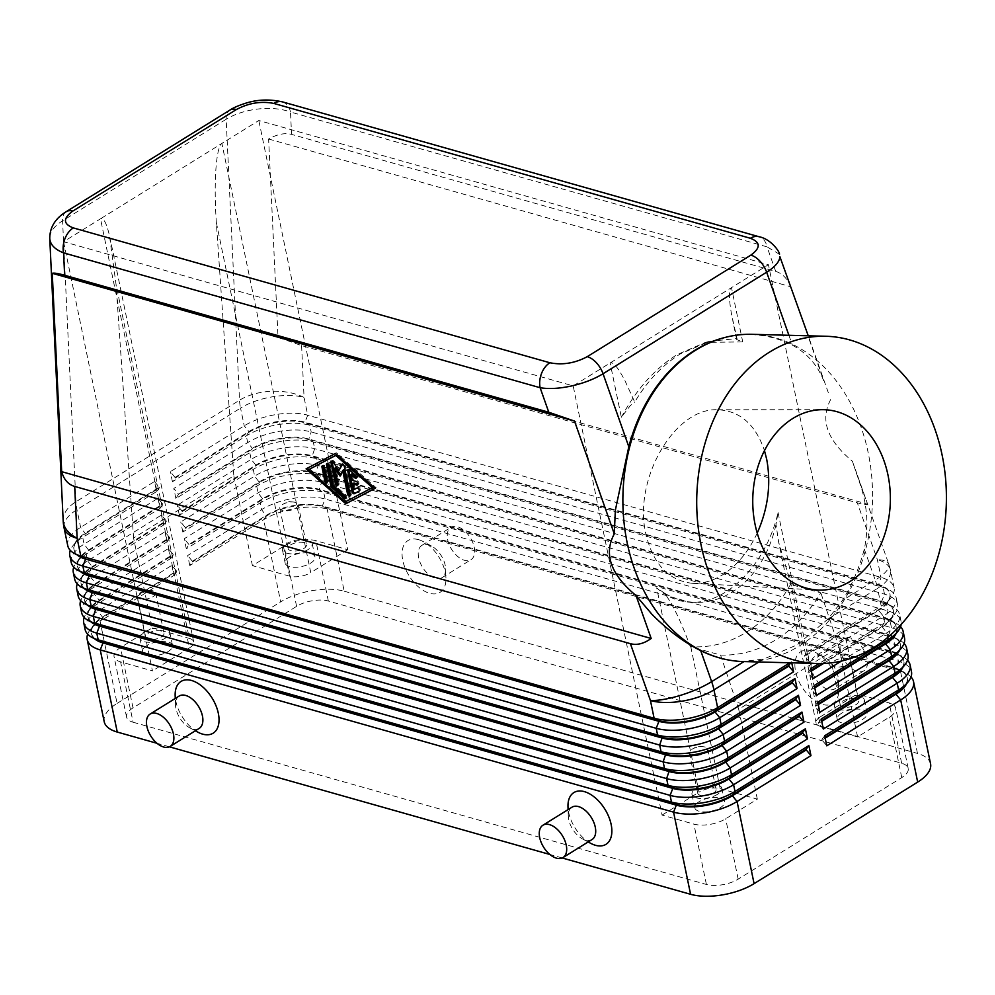<?xml version="1.0" encoding="UTF-8"?>
<svg xmlns="http://www.w3.org/2000/svg" width="995" height="995" viewBox="0 0 995 995"><rect width="100%" height="100%" fill="white"/><g stroke="black" fill="none" stroke-linecap="round" stroke-linejoin="round"><path stroke-width="0.75" stroke-dasharray="4.97 3.73" d="M779.495 254.285L767.045 246.859A19.029 13.109 105.8 0 0 760.727 237.407A19.154 13.209 105.8 0 0 759.173 236.785M282.356 101.863L282.53 101.913A19.154 13.209 -74.2 0 1 284.172 102.547A19.029 13.109 -74.2 0 1 290.49 112.012C281.411 108.691 270.615 107.684 258.128 109.002C245.653 110.507 234.994 113.927 226.163 119.263A19.129 11.057 58.2 0 1 228.788 110.93A19.129 11.057 58.2 0 1 229.808 110.146L229.882 110.097M724.87 337.492A163.354 124.574 -88.5 0 1 792.393 345.178C807.256 353.387 817.703 365.302 823.711 380.923L790.863 286.771C787.256 278.451 782.194 273.326 775.702 271.399L291.56 134.4C284.993 132.646 277.344 134.176 268.613 139.001L278.04 337.367L301.597 345.576L857.317 502.823C863.772 504.639 867.18 505.087 867.54 504.179L852.392 461.245L860.464 485.112C867.491 506.48 868.772 527.81 864.307 549.103A163.354 124.574 -88.5 0 1 842.367 600.507L827.902 619.164L796.97 644.959L763.613 659.076L744.521 661.252A163.354 124.574 -88.5 0 1 716.462 656.974M301.597 345.576L304.06 397.453A45.683 25.845 -2.7 0 0 239.521 400.226L226.163 119.263L62.573 220.803C54.028 226.251 49.75 232.096 49.75 238.34M85.11 629.462A45.683 19.95 168.3 0 1 97.983 611.191L171.861 565.334L176.55 571.08L102.672 616.937A40.347 17.624 -11.7 0 0 91.291 633.081A40.347 17.624 -11.7 0 0 98.007 640.432M171.861 565.334L173.951 575.396L100.072 621.253L117.074 703.403A45.683 19.95 -11.7 0 0 104.201 721.673M94.45 638.653A40.347 17.624 168.3 0 1 91.44 633.753A40.347 17.624 168.3 0 1 94.674 624.338A40.347 17.624 168.3 0 1 102.808 617.609L100.072 621.253A45.683 19.95 -11.7 0 0 90.856 628.877A45.683 19.95 -11.7 0 0 87.659 634.188M81.64 612.696A45.683 19.95 168.3 0 1 94.513 594.425L168.391 548.568L173.08 554.314L99.201 600.172A40.347 17.624 -11.7 0 0 87.821 616.315A40.347 17.624 -11.7 0 0 94.525 623.666M168.391 548.568L170.481 558.63L96.59 604.487A45.683 19.95 -11.7 0 0 87.386 612.112A45.683 19.95 -11.7 0 0 84.189 617.422M90.98 621.9A40.347 17.624 168.3 0 1 87.958 616.987A40.347 17.624 168.3 0 1 91.204 607.572A40.347 17.624 168.3 0 1 99.338 600.843L173.217 554.986L170.481 558.63M78.157 595.93A45.683 19.95 168.3 0 1 91.043 577.66L164.921 531.803L169.61 537.549L95.731 583.406A40.347 17.624 -11.7 0 0 84.351 599.55A40.347 17.624 -11.7 0 0 91.055 606.9M164.921 531.803L167.011 541.865L93.12 587.722A45.683 19.95 -11.7 0 0 83.903 595.346A45.683 19.95 -11.7 0 0 80.707 600.657M87.498 605.134A40.347 17.624 168.3 0 1 84.488 600.221A40.347 17.624 168.3 0 1 87.722 590.806A40.347 17.624 168.3 0 1 95.868 584.077L169.747 538.22L167.011 541.865M74.687 579.177A45.683 19.95 168.3 0 1 87.572 560.894L161.451 515.037L166.14 520.783L92.261 566.64A40.347 17.624 -11.7 0 0 80.881 582.784A40.347 17.624 -11.7 0 0 87.585 590.135M161.451 515.037L163.528 525.099L89.649 570.956A45.683 19.95 -11.7 0 0 80.433 578.58A45.683 19.95 -11.7 0 0 77.237 583.891M84.028 588.368A40.347 17.624 168.3 0 1 81.018 583.456A40.347 17.624 168.3 0 1 84.252 574.04A40.347 17.624 168.3 0 1 92.398 567.312L166.277 521.455L163.528 525.099M71.217 562.411A45.683 19.95 168.3 0 1 84.102 544.128L157.981 498.271L162.67 504.017L88.779 549.874A40.347 17.624 -11.7 0 0 77.411 566.018A40.347 17.624 -11.7 0 0 84.115 573.369M157.981 498.271L160.058 508.333L86.179 554.19A45.683 19.95 -11.7 0 0 76.963 561.814A45.683 19.95 -11.7 0 0 73.767 567.125M80.558 571.603A40.347 17.624 168.3 0 1 77.548 566.69A40.347 17.624 168.3 0 1 80.782 557.287A40.347 17.624 168.3 0 1 88.928 550.546L162.807 504.689L160.058 508.333M67.747 545.646A45.683 19.95 168.3 0 1 80.62 527.362L154.511 481.505L156.588 491.567L82.709 537.424A45.683 19.95 -11.7 0 0 73.493 545.049A45.683 19.95 -11.7 0 0 70.297 550.359M154.511 481.505L159.2 487.251L85.309 533.109A40.347 17.624 -11.7 0 0 73.941 549.252A40.347 17.624 -11.7 0 0 80.645 556.603M77.088 554.837A40.347 17.624 168.3 0 1 74.078 549.924A40.347 17.624 168.3 0 1 77.311 540.521A40.347 17.624 168.3 0 1 85.458 533.78L159.337 487.923L156.588 491.567M910.997 676.961A45.683 19.95 -11.7 0 0 905.96 673.354A45.683 19.95 -11.7 0 0 900.487 671.289L327.181 509.067A45.683 19.95 -11.7 0 0 263.663 519.701L189.784 565.558L192.383 561.255L266.262 515.385A40.347 17.624 168.3 0 1 322.368 505.995L895.674 668.217A40.347 17.624 168.3 0 1 907.216 677.396A40.347 17.624 168.3 0 1 903.982 686.799M189.784 565.558L187.694 555.508L261.573 509.639A45.683 19.95 168.3 0 1 325.091 499.005L898.398 661.227A45.683 19.95 168.3 0 1 911.47 671.625M930.561 763.824A45.683 19.95 -11.7 0 0 917.489 753.439L900.487 671.289L895.811 668.889L322.504 506.654A40.347 17.624 -11.7 0 0 266.411 516.057L192.52 561.926M907.527 660.195A45.683 19.95 -11.7 0 0 902.477 656.588A45.683 19.95 -11.7 0 0 897.005 654.523L323.698 492.301L325.091 499.005L322.368 505.995L327.181 509.067L344.183 591.204A45.683 19.95 -11.7 0 0 280.677 601.851L263.663 519.701L266.411 516.057L261.573 509.639L260.192 502.935L186.314 548.792L188.913 544.489L262.792 498.619A40.347 17.624 168.3 0 1 318.897 489.229L892.204 651.451A40.347 17.624 168.3 0 1 903.746 660.63A40.347 17.624 168.3 0 1 900.512 670.033M906.544 683.764A40.347 17.624 -11.7 0 0 907.353 678.068A40.347 17.624 -11.7 0 0 900.649 670.717A40.347 17.624 -11.7 0 0 895.811 668.889L898.398 661.227L897.005 654.523L892.341 652.123L319.034 489.901A40.347 17.624 -11.7 0 0 262.929 499.291L189.05 545.16M841.384 661.078L886.781 632.895A45.683 19.95 -11.7 0 0 899.654 614.624A45.683 19.95 -11.7 0 0 892.067 606.303A45.683 19.95 -11.7 0 0 886.595 604.226L313.288 442.004A45.683 19.95 -11.7 0 0 249.77 452.638L175.891 498.507L178.503 494.192L173.814 488.445L247.693 442.588A45.683 19.95 168.3 0 1 311.199 431.942L884.505 594.164A45.683 19.95 168.3 0 1 897.577 604.562A45.683 19.95 168.3 0 1 893.908 615.208A45.683 19.95 168.3 0 1 884.704 622.833L819.121 663.541M809.432 661.986L804.744 656.24L878.622 610.383L883.311 616.129A45.683 19.95 -11.7 0 0 896.184 597.858A45.683 19.95 -11.7 0 0 888.597 589.537A45.683 19.95 -11.7 0 0 883.125 587.46L309.818 425.238A45.683 19.95 -11.7 0 0 246.3 435.872L172.421 481.742L175.02 477.426L248.912 431.569A40.347 17.624 168.3 0 1 305.005 422.166L878.324 584.388A40.347 17.624 168.3 0 1 889.853 593.567A40.347 17.624 168.3 0 1 886.62 602.982A40.347 17.624 168.3 0 1 878.486 609.711L804.607 655.568L807.343 651.936L809.432 661.986L883.311 616.129L884.704 622.833L881.956 626.477L822.305 663.503M175.02 477.426L170.344 471.68L244.223 425.823A45.683 19.95 168.3 0 1 307.729 415.176L881.035 577.399A45.683 19.95 168.3 0 1 894.107 587.796A45.683 19.95 168.3 0 1 890.438 598.443A45.683 19.95 168.3 0 1 881.222 606.067L807.343 651.936M900.587 626.663A45.683 19.95 -11.7 0 0 895.537 623.057A45.683 19.95 -11.7 0 0 890.065 620.992L316.758 458.77A45.683 19.95 -11.7 0 0 253.24 469.404L179.361 515.273L181.973 510.957L177.284 505.211L251.163 459.354A45.683 19.95 168.3 0 1 314.681 448.708L887.988 610.93A45.683 19.95 168.3 0 1 901.047 621.328A45.683 19.95 168.3 0 1 901.134 624.487M904.057 643.429A45.683 19.95 -11.7 0 0 899.007 639.822A45.683 19.95 -11.7 0 0 893.535 637.758L320.228 475.535A45.683 19.95 -11.7 0 0 256.722 486.169L182.831 532.039L185.443 527.723L180.754 521.977L254.633 476.12A45.683 19.95 168.3 0 1 318.151 465.473L891.458 627.696A45.683 19.95 168.3 0 1 904.517 638.093M186.314 548.792L184.224 538.743L258.103 492.873A45.683 19.95 168.3 0 1 321.621 482.239L894.928 644.461A45.683 19.95 168.3 0 1 907.987 654.859M899.604 650.232A40.347 17.624 -11.7 0 0 900.413 644.536A40.347 17.624 -11.7 0 0 893.709 637.186A40.347 17.624 -11.7 0 0 888.871 635.357L315.564 473.135L320.228 475.535L321.621 482.239L319.034 489.901L323.698 492.301A45.683 19.95 -11.7 0 0 260.192 502.935L262.929 499.291L258.103 492.873L256.722 486.169L259.459 482.525L185.58 528.395M903.074 666.998A40.347 17.624 -11.7 0 0 903.883 661.302A40.347 17.624 -11.7 0 0 897.179 653.951A40.347 17.624 -11.7 0 0 892.341 652.123L894.928 644.461L893.535 637.758L888.734 634.686A40.347 17.624 168.3 0 1 900.276 643.864A40.347 17.624 168.3 0 1 897.042 653.28M185.443 527.723L259.322 481.854A40.347 17.624 168.3 0 1 315.427 472.463L888.734 634.686L891.458 627.696L890.065 620.992L885.401 618.591L312.094 456.369A40.347 17.624 -11.7 0 0 255.989 465.76L182.11 511.629M823.586 663.466L882.092 627.149A40.347 17.624 -11.7 0 0 893.473 611.005A40.347 17.624 -11.7 0 0 886.769 603.654A40.347 17.624 -11.7 0 0 881.931 601.826L308.624 439.603L313.288 442.004L314.681 448.708L312.094 456.369L316.758 458.77L318.151 465.473L315.564 473.135A40.347 17.624 -11.7 0 0 259.459 482.525L254.633 476.12L253.24 469.404L255.852 465.1A40.347 17.624 168.3 0 1 311.957 455.698L885.264 617.92A40.347 17.624 168.3 0 1 896.806 627.099A40.347 17.624 168.3 0 1 893.572 636.514M896.122 633.467A40.347 17.624 -11.7 0 0 896.943 627.77A40.347 17.624 -11.7 0 0 890.239 620.42A40.347 17.624 -11.7 0 0 885.401 618.591L887.988 610.93L886.595 604.226L881.794 601.154A40.347 17.624 168.3 0 1 893.336 610.333A40.347 17.624 168.3 0 1 890.09 619.748A40.347 17.624 168.3 0 1 881.956 626.477L886.781 632.895L887.714 637.409M178.503 494.192L252.382 448.335A40.347 17.624 168.3 0 1 308.487 438.932L881.794 601.154L884.505 594.164L883.125 587.46L878.461 585.06L305.154 422.838A40.347 17.624 -11.7 0 0 249.048 432.24L175.17 478.097M181.973 510.957L255.852 465.1L251.163 459.354L249.77 452.638L252.382 448.335L247.693 442.588L246.3 435.872L248.912 431.569L244.223 425.823L240.554 408.087A45.683 19.95 168.3 0 1 304.06 397.453L307.729 415.176L305.005 422.166L309.818 425.238L311.199 431.942L308.624 439.603A40.347 17.624 -11.7 0 0 252.519 449.006L178.64 494.863M864.307 549.103L875.239 580.11A45.683 13.246 -19.4 0 0 888.784 564.14A45.683 13.246 -19.4 0 0 877.366 559.675A45.683 19.95 168.3 0 1 890.438 570.073A45.683 19.95 168.3 0 1 877.553 588.343L881.222 606.067L878.622 610.383A40.347 17.624 -11.7 0 0 890.003 594.239A40.347 17.624 -11.7 0 0 883.286 586.888A40.347 17.624 -11.7 0 0 878.461 585.06L881.035 577.399L877.366 559.675L857.317 502.823M778.065 512.549L820.377 716.823A15.223 6.654 -11.7 0 0 816.074 722.917A15.223 6.654 -11.7 0 0 820.44 726.387L791.062 584.55L778.637 542.101L776 524.452L778.053 512.549C766.523 563.468 727.158 604.04 691.065 602.236C678.18 601.801 666.725 597.012 656.712 587.871L664.909 593.406L671.252 603.368C677.57 614.786 683.913 629.213 690.256 646.638L720.579 655.058C739.82 655.705 758.289 650.581 775.988 639.698C793.624 628.641 808.574 613.019 820.85 592.821L791.062 584.55M63.568 241.71L152.446 670.891L120.594 661.886A22.835 9.975 168.3 0 1 114.064 656.688A22.835 9.975 168.3 0 1 120.507 647.546L152.173 627.895L133.566 538.034L233.825 475.797L216.325 222.395C215.007 202.507 214.858 184.796 215.89 169.287C217.009 154.175 219.012 145.556 221.885 143.442L100.507 218.788L189.386 647.969A15.223 6.654 -11.7 0 0 193.689 641.875A15.223 6.654 -11.7 0 0 189.324 638.417L116.067 284.632L109.438 235.355C106.403 222.83 103.43 217.308 100.507 218.788L63.568 241.71L573.182 385.911L731.499 287.642C728.713 289.781 728.788 298.985 731.711 315.241L737.009 338.586L709.808 341.273L680.369 353.897C662.322 365.202 647.111 381.259 634.723 402.079L625.258 381.321C618.181 367.64 613.131 361.533 610.122 362.988L621.353 417.266L630.295 405.637L634.723 402.079M216.325 222.395L289.595 576.167A15.223 6.654 -11.7 0 0 310.763 572.622L221.885 143.442L258.824 120.507L768.438 264.707L857.317 693.901L889.169 702.905A22.835 9.975 168.3 0 1 895.699 708.104A22.835 9.975 168.3 0 1 889.256 717.246L857.59 736.897L820.44 726.387M282.456 504.577A9.365 4.092 168.3 0 1 282.903 504.303A9.365 4.092 168.3 0 1 293.712 502.065A9.365 4.092 168.3 0 1 298.139 504.515A9.365 4.092 168.3 0 1 295.503 508.258A9.365 4.092 168.3 0 1 285.851 510.845A9.365 4.092 168.3 0 1 279.806 508.321A9.365 4.092 168.3 0 1 282.456 504.577M690.791 646.787L720.169 788.625A15.223 6.654 -11.7 0 0 699 792.169L656.688 587.883M736.748 339.569L737.009 338.586L736.748 339.569L742.73 341.919L705.554 342.342L676.899 354.73C654.747 368.722 636.24 389.567 621.353 417.266M664.909 593.406A105.744 80.645 91.5 0 0 695.704 602.361A105.744 80.645 91.5 0 0 776 524.452M345.402 501.828L373.498 486.978M790.552 584.376A150.257 114.587 -88.5 0 1 690.256 646.638M752.021 334.32A163.677 124.823 -88.5 0 1 870.127 463.446A163.677 124.823 -88.5 0 1 799.818 645.668A163.677 124.823 -88.5 0 1 743.414 661.563M830.651 399.592C825.265 409.803 824.382 419.965 827.977 430.064C831.497 440.151 839.643 450.548 852.392 461.245M742.73 341.919L731.499 287.642L768.438 264.707M133.094 722.233L706.4 884.468A22.835 9.975 -11.7 0 0 738.166 879.145L901.756 777.592A22.835 9.975 -11.7 0 0 908.199 768.463A22.835 9.975 -11.7 0 0 901.657 763.264L328.35 601.042A22.835 9.975 -11.7 0 0 296.597 606.353L133.007 707.905A22.835 9.975 -11.7 0 0 126.564 717.047A22.835 9.975 -11.7 0 0 133.094 722.233L120.594 661.886M720.169 788.625L757.332 799.134L725.666 818.785A22.835 9.975 168.3 0 1 693.901 824.109L662.061 815.092L573.182 385.911M356.508 477.575A1.903 1.095 -121.8 0 0 357.217 477.525A1.903 1.095 -121.8 0 0 356.571 474.64L350.464 469.279A1.903 1.095 -121.8 0 0 349.096 468.919A1.903 1.095 -121.8 0 0 348.747 469.528M289.595 576.167L252.431 565.658L284.097 546.006A22.835 9.975 168.3 0 1 315.863 540.683L347.703 549.7L258.824 120.507M333.263 485.46L334.32 484.814L330.203 464.901A1.903 1.095 -121.8 0 0 329.208 463.247A1.903 1.095 -121.8 0 0 327.865 462.911A1.903 1.095 -121.8 0 0 327.517 463.521M345.713 497.811A1.903 1.095 -121.8 0 0 346.422 497.761A1.903 1.095 -121.8 0 0 345.775 494.876L334.32 484.814M306.087 468.856L307.219 468.272M757.22 533.096C748.439 551.802 736.86 565.732 722.494 574.886C712.557 580.993 702.569 583.804 692.545 583.331C668.827 580.757 653.292 564.426 645.954 534.34C632.745 479.938 674.423 407.54 717.681 409.766C739.894 410.748 755.491 424.367 764.471 450.611M662.061 815.092L699 792.169M820.377 716.823L857.317 693.901M720.579 655.058L738.713 709.273L838.984 647.036L820.85 592.821M867.043 658.429A19.029 11.007 -121.8 0 0 850.302 637.907A19.029 11.007 -121.8 0 0 843.735 638.504A19.029 11.007 -121.8 0 0 840.501 650.917A19.029 11.007 -121.8 0 0 850.426 667.558A19.029 11.007 -121.8 0 0 863.809 670.841A19.029 11.007 -121.8 0 0 867.043 658.429M838.026 676.451A19.029 11.007 -121.8 0 0 824.295 657.173A19.029 11.007 -121.8 0 0 821.285 655.929A19.029 11.007 -121.8 0 0 814.718 656.526A19.029 11.007 -121.8 0 0 811.485 668.938A19.029 11.007 -121.8 0 0 821.397 685.567A19.029 11.007 -121.8 0 0 834.793 688.863A19.029 11.007 -121.8 0 0 838.462 679.983A19.029 11.007 -121.8 0 0 838.026 676.451M838.064 683.615A30.447 17.611 -121.8 0 0 816.111 652.77A30.447 17.611 -121.8 0 0 795.602 671.6A30.447 17.611 -121.8 0 0 820.042 703.614A30.447 17.611 -121.8 0 0 838.773 689.274A30.447 17.611 -121.8 0 0 838.064 683.615M474.229 547.275A19.029 11.007 58.2 0 1 470.996 559.688A19.029 11.007 58.2 0 1 457.638 556.429A19.029 11.007 58.2 0 1 447.7 539.85A19.029 11.007 58.2 0 1 447.688 539.763A19.029 11.007 58.2 0 1 450.922 527.35A19.029 11.007 58.2 0 1 464.304 530.646A19.029 11.007 58.2 0 1 474.229 547.275M418.659 557.785A19.029 11.007 58.2 0 1 421.892 545.372A19.029 11.007 58.2 0 1 428.459 544.775A19.029 11.007 58.2 0 1 431.469 546.019A19.029 11.007 58.2 0 1 445.2 565.297A19.029 11.007 58.2 0 1 445.636 568.829A19.029 11.007 58.2 0 1 441.967 577.709A19.029 11.007 58.2 0 1 428.571 574.413A19.029 11.007 58.2 0 1 418.659 557.785M418.46 539.626A30.447 17.611 -121.8 0 0 402.776 560.446A30.447 17.611 -121.8 0 0 427.228 592.46A30.447 17.611 -121.8 0 0 445.947 578.12A30.447 17.611 -121.8 0 0 445.25 572.461A30.447 17.611 -121.8 0 0 423.285 541.616A30.447 17.611 -121.8 0 0 418.46 539.626M571.963 807.206A19.029 11.007 -121.8 0 0 568.294 816.074A19.029 11.007 -121.8 0 0 568.73 819.619A19.029 11.007 -121.8 0 0 582.448 838.897A19.029 11.007 -121.8 0 0 585.47 840.141A19.029 11.007 -121.8 0 0 592.037 839.544M590.644 843.3A30.447 17.611 58.2 0 1 568.68 812.455A30.447 17.611 58.2 0 1 567.983 806.783M199.211 728.39A19.029 11.007 58.2 0 1 189.635 727.743A19.029 11.007 58.2 0 1 175.904 708.465A19.029 11.007 58.2 0 1 175.468 704.92A19.029 11.007 58.2 0 1 179.137 696.052M197.818 732.146A30.447 17.611 58.2 0 1 175.866 701.301A30.447 17.611 58.2 0 1 175.157 695.629M144.213 632.099A15.223 6.654 168.3 0 1 165.456 628.566A15.223 6.654 168.3 0 1 169.735 632.012A15.223 6.654 168.3 0 1 165.444 638.106A15.223 6.654 168.3 0 1 149.748 642.31A15.223 6.654 168.3 0 1 139.909 638.181A15.223 6.654 168.3 0 1 144.213 632.099M148.292 633.255A9.365 4.092 168.3 0 1 157.944 630.668A9.365 4.092 168.3 0 1 163.988 633.206A9.365 4.092 168.3 0 1 161.352 636.949A9.365 4.092 168.3 0 1 151.7 639.524A9.365 4.092 168.3 0 1 145.656 636.999A9.365 4.092 168.3 0 1 148.292 633.255M139.972 593.02A9.365 4.092 168.3 0 1 140.419 592.746A9.365 4.092 168.3 0 1 151.215 590.508A9.365 4.092 168.3 0 1 152.981 590.831A9.365 4.092 168.3 0 1 155.655 592.958A9.365 4.092 168.3 0 1 153.019 596.714A9.365 4.092 168.3 0 1 140.009 598.89A9.365 4.092 168.3 0 1 137.322 596.764A9.365 4.092 168.3 0 1 139.972 593.02M860.003 705.878A15.223 6.654 168.3 0 1 838.773 709.41A15.223 6.654 168.3 0 1 834.469 705.965A15.223 6.654 168.3 0 1 838.773 699.871A15.223 6.654 168.3 0 1 854.456 695.667A15.223 6.654 168.3 0 1 864.294 699.783A15.223 6.654 168.3 0 1 860.003 705.878M842.852 701.027A9.365 4.092 168.3 0 1 852.504 698.44A9.365 4.092 168.3 0 1 858.548 700.977A9.365 4.092 168.3 0 1 855.911 704.721A9.365 4.092 168.3 0 1 846.26 707.308A9.365 4.092 168.3 0 1 840.215 704.771A9.365 4.092 168.3 0 1 842.852 701.027M834.519 660.792A9.365 4.092 168.3 0 1 834.979 660.518A9.365 4.092 168.3 0 1 845.775 658.28A9.365 4.092 168.3 0 1 850.215 660.742A9.365 4.092 168.3 0 1 847.578 664.486A9.365 4.092 168.3 0 1 834.569 666.662A9.365 4.092 168.3 0 1 831.882 664.536A9.365 4.092 168.3 0 1 834.519 660.792M307.928 549.663A15.223 6.654 168.3 0 1 286.697 553.195A15.223 6.654 168.3 0 1 282.406 549.737A15.223 6.654 168.3 0 1 286.697 543.656A15.223 6.654 168.3 0 1 302.393 539.452A15.223 6.654 168.3 0 1 312.219 543.568A15.223 6.654 168.3 0 1 307.928 549.663M290.789 544.812A9.365 4.092 168.3 0 1 300.428 542.225A9.365 4.092 168.3 0 1 306.472 544.75A9.365 4.092 168.3 0 1 303.836 548.506A9.365 4.092 168.3 0 1 294.184 551.081A9.365 4.092 168.3 0 1 288.14 548.556A9.365 4.092 168.3 0 1 290.789 544.812M717.519 794.321A15.223 6.654 168.3 0 1 696.289 797.853A15.223 6.654 168.3 0 1 691.985 794.408A15.223 6.654 168.3 0 1 696.276 788.314A15.223 6.654 168.3 0 1 711.972 784.11A15.223 6.654 168.3 0 1 721.81 788.227A15.223 6.654 168.3 0 1 717.519 794.321M700.368 789.47A9.365 4.092 168.3 0 1 710.02 786.883A9.365 4.092 168.3 0 1 716.064 789.421A9.365 4.092 168.3 0 1 713.427 793.164A9.365 4.092 168.3 0 1 703.776 795.751A9.365 4.092 168.3 0 1 697.731 793.214A9.365 4.092 168.3 0 1 700.368 789.47M692.035 749.235A9.365 4.092 168.3 0 1 692.495 748.961A9.365 4.092 168.3 0 1 703.291 746.723A9.365 4.092 168.3 0 1 705.057 747.046A9.365 4.092 168.3 0 1 707.731 749.185A9.365 4.092 168.3 0 1 705.094 752.929A9.365 4.092 168.3 0 1 692.072 755.106A9.365 4.092 168.3 0 1 689.398 752.979A9.365 4.092 168.3 0 1 692.035 749.235M359.096 491.107L359.904 490.684A1.903 1.095 -121.8 0 0 359.941 490.659A1.903 1.095 -121.8 0 0 359.892 488.495A1.903 1.095 -121.8 0 0 357.976 487.413L355.153 488.881L353.934 483.023M347.703 549.7L310.763 572.622M289.47 557.063A15.223 6.654 -11.7 0 0 285.179 563.158A15.223 6.654 -11.7 0 0 289.483 566.603A15.223 6.654 -11.7 0 0 310.701 563.071A15.223 6.654 -11.7 0 0 314.992 556.976A15.223 6.654 -11.7 0 0 305.166 552.859A15.223 6.654 -11.7 0 0 289.47 557.063M233.825 475.797L252.431 565.658M189.386 647.969L152.446 670.891M699.062 801.721A15.223 6.654 -11.7 0 0 694.771 807.816A15.223 6.654 -11.7 0 0 699.062 811.261A15.223 6.654 -11.7 0 0 720.293 807.729A15.223 6.654 -11.7 0 0 724.584 801.634A15.223 6.654 -11.7 0 0 714.758 797.517A15.223 6.654 -11.7 0 0 699.062 801.721M738.713 709.273L757.332 799.134M857.59 736.897L838.984 647.036M152.173 627.895L189.324 638.417M133.566 538.034L116.067 284.632M841.546 713.278A15.223 6.654 -11.7 0 0 837.255 719.373A15.223 6.654 -11.7 0 0 841.546 722.818A15.223 6.654 -11.7 0 0 862.777 719.285A15.223 6.654 -11.7 0 0 867.068 713.191A15.223 6.654 -11.7 0 0 857.242 709.074A15.223 6.654 -11.7 0 0 841.546 713.278M146.986 645.506A15.223 6.654 -11.7 0 0 142.695 651.601A15.223 6.654 -11.7 0 0 146.999 655.046A15.223 6.654 -11.7 0 0 168.217 651.514A15.223 6.654 -11.7 0 0 172.508 645.419A15.223 6.654 -11.7 0 0 162.683 641.302A15.223 6.654 -11.7 0 0 146.986 645.506M352.193 480.324L353.25 479.677L352.031 473.819M357.877 484.142L357.926 484.155A1.903 1.095 -121.8 0 0 358.573 484.092A1.903 1.095 -121.8 0 0 358.747 482.376A1.903 1.095 -121.8 0 0 357.23 480.796L353.25 479.677M327.405 481.767A1.903 1.095 -121.8 0 0 328.101 481.717A1.903 1.095 -121.8 0 0 328.425 480.485L325.676 467.202A1.903 1.095 -121.8 0 0 324.681 465.536A1.903 1.095 -121.8 0 0 323.35 465.212A1.903 1.095 -121.8 0 0 322.989 465.822M338.014 484.776A1.903 1.095 -121.8 0 0 338.723 484.727A1.903 1.095 -121.8 0 0 339.046 483.483L335.75 467.588M812.903 678.752L808.214 673.006L811.311 671.09M810.813 668.69L808.077 672.334L811.174 670.419M339.967 469.851L334.233 461.469A1.903 1.095 -121.8 0 0 332.38 460.548A1.903 1.095 -121.8 0 0 332.019 461.158M816.373 695.517L811.684 689.771L814.781 687.843M814.283 685.455L811.547 689.1L814.644 687.184M375.103 488.396L376.16 487.737L336.447 452.837L307.144 468.21M375.028 488.321L376.16 487.737M819.843 712.283L815.154 706.537L818.251 704.609M817.766 702.221L815.017 705.865L818.114 703.938M350.215 495.435A1.903 1.095 -121.8 0 0 350.924 495.398A1.903 1.095 -121.8 0 0 351.247 494.154L345.327 465.548A1.903 1.095 -121.8 0 0 344.332 463.881A1.903 1.095 -121.8 0 0 342.989 463.558A1.903 1.095 -121.8 0 0 342.728 463.869L342.591 464.143M823.313 729.049L818.624 723.303L821.733 721.375M175.891 498.507L173.814 488.445M179.361 515.273L177.284 505.211M182.831 532.039L180.754 521.977M117.074 703.403L280.677 601.851M172.421 481.742L170.344 471.68M821.236 718.987L818.487 722.631L821.584 720.703M188.913 544.489L184.224 538.743M804.744 656.24L804.607 655.568M808.214 673.006L808.077 672.334M811.684 689.771L811.547 689.1M815.154 706.537L815.017 705.865M818.624 723.303L818.487 722.631M309.793 468.956L346.459 501.169M354.096 489.54L355.153 488.881M791.734 662.832L791.51 661.762L789.856 662.782M826.783 745.815L822.094 740.069L825.203 738.141M268.613 139.001L790.863 286.771M344.183 591.204L917.489 753.439M66.155 211.724A19.129 11.057 -121.8 0 0 65.185 212.482A19.129 11.057 -121.8 0 0 62.573 220.803L75.931 501.766A45.683 26.417 -121.8 0 0 76.951 509.639L80.62 527.362L85.458 533.78L82.709 537.424L84.102 544.128L88.928 550.546L86.179 554.19L87.572 560.894L92.261 566.64L89.649 570.956L91.043 577.66L95.731 583.406L93.12 587.722L94.513 594.425L99.201 600.172L96.59 604.487L97.983 611.191L102.808 617.609L176.687 571.752L176.55 571.08M824.706 735.753L821.957 739.397L825.066 737.469M192.383 561.255L187.694 555.508M822.094 740.069L821.957 739.397M335.39 453.484L336.447 452.837M790.726 662.807L791.51 661.762M278.04 337.367L867.54 504.179M340.676 474.789L341.123 475.448L343.71 469.839M176.687 571.752L173.951 575.396M340.066 476.107L341.123 475.448M159.337 487.923L159.2 487.251M162.807 504.689L162.67 504.017M166.277 521.455L166.14 520.783M169.747 538.22L169.61 537.549M173.217 554.986L173.08 554.314M562.225 857.976L549.862 854.469M169.411 746.822L157.048 743.315M775.702 271.399L767.045 246.859L290.49 112.012L291.56 134.4M63.182 520.82A45.683 25.845 -2.7 0 1 75.931 501.766L239.521 400.226A45.683 26.417 58.2 0 0 240.554 408.087L76.951 509.639A45.683 19.95 168.3 0 0 64.078 527.91M758.936 661.973L763.613 659.076M788.898 335.29L792.393 345.178M827.902 619.164L877.553 588.343A45.683 26.417 58.2 0 0 875.239 580.11L842.367 600.507M706.4 884.468L693.901 824.109M349.407 469.926L350.464 469.279M328.35 601.042L315.863 540.683M901.657 763.264L889.169 702.905M344.718 495.535L345.775 494.876M358.921 491.294L359.904 490.684M356.919 488.06L357.976 487.413M901.756 777.592L889.256 717.246M738.166 879.145L725.666 818.785M296.597 606.353L284.097 546.006M133.007 707.905L120.507 647.546M356.173 481.456L357.23 480.796M324.619 467.861L325.676 467.202M337.989 484.142L339.046 483.483M333.176 462.115L334.233 461.469M344.27 466.195L345.327 465.548M355.526 475.299L356.571 474.64M350.19 494.813L351.247 494.154M329.146 465.56L330.203 464.901M327.367 481.132L328.425 480.485M894.107 587.796L890.438 570.073A45.683 45.683 0 0 0 888.784 564.14L855.451 469.64M94.674 624.338L90.856 628.877M91.204 607.572L87.386 612.112M87.722 590.806L83.903 595.346M84.252 574.04L80.433 578.58M80.782 557.287L76.963 561.814M77.311 540.521L73.493 545.049M900.649 670.717L905.96 673.354M897.577 604.562L896.184 597.858M901.047 621.328L899.654 614.624M897.179 653.951L902.477 656.588M893.709 637.186L899.007 639.822M890.239 620.42L895.537 623.057M890.09 619.748L893.908 615.208M886.769 603.654L892.067 606.303M886.62 602.982L890.438 598.443M883.286 586.888L888.597 589.537M816.074 722.917L778.637 542.101M193.689 641.875L110.383 239.633M293.712 502.065L287.953 501.468L282.903 504.303M736.636 339.32L732.78 320.676M828.325 392.702L808.251 335.8M691.065 602.236L695.704 602.361M705.554 342.342L709.808 341.273M348.051 469.578L349.096 468.919M843.735 638.504L814.718 656.526M824.295 657.173L816.111 652.77M431.469 546.019L423.285 541.616M582.448 838.897L588.157 841.957M175.468 704.92L175.257 698.465M155.655 592.958L163.988 633.206M850.215 660.742L858.548 700.977M298.139 504.515L306.472 544.75M707.731 749.185L716.064 789.421M358.884 491.319L359.941 490.659M908.199 768.463L895.699 708.104M126.564 717.047L114.064 656.688M691.985 794.408L694.771 807.816M322.293 465.859L323.35 465.212M331.323 461.207L332.38 460.548M91.291 633.081L91.44 633.753M834.469 705.965L837.255 719.373M341.932 464.205L342.989 463.558M169.735 632.012L172.508 645.419M890.003 594.239L889.853 593.567M893.473 611.005L893.336 610.333M896.943 627.77L896.806 627.099M900.413 644.536L900.276 643.864M903.883 661.302L903.746 660.63M337.666 485.386L338.723 484.727M421.892 545.372L450.922 527.35M349.867 496.045L350.924 495.398M356.16 478.185L357.217 477.525M326.808 463.57L327.865 462.911M907.353 678.068L907.216 677.396M282.406 549.737L285.179 563.158M345.364 498.42L346.422 497.761M327.044 482.376L328.101 481.717M357.528 484.752L358.573 484.092M73.941 549.252L74.078 549.924M77.411 566.018L77.548 566.69M80.881 582.784L81.018 583.456M84.351 599.55L84.488 600.221M87.821 616.315L87.958 616.987M692.545 583.331L817.778 590.01M279.806 508.321L288.14 548.556M864.294 699.783L867.068 713.191M189.635 727.743L195.331 730.803M568.294 816.074L568.083 809.619M151.215 590.508L145.469 589.911L140.419 592.746M831.882 664.536L840.215 704.771M703.291 746.723L697.545 746.126L692.495 748.961M445.636 568.829L445.947 578.12M863.809 670.841L834.793 688.863M717.681 409.766L822.517 409.691M139.909 638.181L142.695 651.601M689.398 752.979L697.731 793.214M845.775 658.28L840.029 657.683L834.979 660.518M441.967 577.709L470.996 559.688M137.322 596.764L145.656 636.999M312.219 543.568L314.992 556.976M838.462 679.983L838.773 689.274M721.81 788.227L724.584 801.634"/><path stroke-width="1.49" d="M372.441 487.637L335.788 455.424L336.845 454.765L308.748 469.615L345.402 501.828L372.441 487.637L373.498 486.978L336.845 454.765M789.856 662.782L717.631 707.619A45.683 19.95 168.3 0 1 654.113 718.253L80.806 556.031L77.137 538.307A45.683 25.845 -2.7 0 1 63.182 520.82L49.75 238.34C50.136 244.546 54.75 249.384 63.568 252.867A19.029 13.109 -74.2 0 1 64.974 238.613A19.154 13.209 -74.2 0 1 73.294 227.905C63.033 223.95 62.872 218.34 72.797 211.077A19.129 11.057 -121.8 0 0 66.23 211.674A19.129 11.057 -121.8 0 0 66.217 211.686A19.129 11.057 -121.8 0 0 66.155 211.724M541.529 373.461A19.029 13.109 105.8 0 0 540.123 387.714C548.83 389.194 559.289 388.61 571.516 385.973C583.717 383.187 594.239 379.12 603.057 373.747A19.129 11.057 -121.8 0 0 596.453 362.814A19.129 11.057 -121.8 0 0 587.274 356.658C574.936 363.237 562.461 365.264 549.849 362.752A19.154 13.209 105.8 0 0 541.529 373.461M273.824 103.43A19.154 13.209 -74.2 0 1 282.481 101.888A19.154 13.209 -74.2 0 1 282.53 101.9C269.856 99.065 257.68 99.463 246.014 103.107C238.539 105.495 233.128 107.846 229.808 110.146A19.129 11.057 58.2 0 1 229.833 110.134A19.129 11.057 58.2 0 1 236.387 109.537C248.738 102.958 261.212 100.93 273.824 103.43L750.379 238.278C760.64 242.245 760.802 247.854 750.877 255.118A19.129 11.057 58.2 0 1 760.043 261.262A19.129 11.057 58.2 0 1 766.647 272.195C775.204 266.784 779.607 261.598 779.881 256.635L808.251 335.8M759.173 236.785A19.154 13.209 105.8 0 0 759.073 236.748A19.154 13.209 105.8 0 0 759.036 236.735A19.154 13.209 105.8 0 0 750.379 238.278M817.268 663.503L743.414 661.563A163.677 124.823 -88.5 0 1 717.569 657.309L716.462 656.974A163.354 124.574 -88.5 0 1 700.716 650.643C684.174 642.397 667.956 630.332 652.086 614.45L636.029 595.545L651.178 638.479C643.864 643.703 636.937 645.444 630.395 643.678L74.675 486.431C68.195 484.503 63.867 479.59 61.678 471.667L52.25 273.302C54.028 272.792 58.158 273.438 64.638 275.267L548.78 412.253L574.501 421.084L614.288 533.892L615.345 510.261L628.803 446.73A163.354 124.574 -88.5 0 1 694.56 350.476A163.354 124.574 -88.5 0 1 724.87 337.492L725.989 337.218A163.677 124.823 -88.5 0 1 752.021 334.32L825.862 336.26A163.677 124.823 -88.5 0 1 943.969 465.386A163.677 124.823 -88.5 0 1 873.66 647.608A163.677 124.823 -88.5 0 1 817.268 663.503A163.677 124.823 -88.5 0 1 699.149 534.39A163.677 124.823 -88.5 0 1 769.458 352.155A163.677 124.823 -88.5 0 1 825.862 336.26M92.697 637.783L98.007 640.432A40.347 17.624 -11.7 0 0 102.833 642.26L676.14 804.482A40.347 17.624 -11.7 0 0 732.245 795.08L806.124 749.223L808.873 745.578L734.994 791.448A45.683 19.95 168.3 0 1 671.476 802.082L98.169 639.86A45.683 19.95 168.3 0 1 92.697 637.783A45.683 19.95 168.3 0 1 85.11 629.462L83.717 622.758A45.683 19.95 -11.7 0 0 96.789 633.156L670.095 795.378A45.683 19.95 -11.7 0 0 733.601 784.732L807.48 738.875L805.403 728.813L731.524 774.682A45.683 19.95 168.3 0 1 668.006 785.316L94.699 623.094A45.683 19.95 168.3 0 1 89.227 621.017A45.683 19.95 168.3 0 1 81.64 612.696L80.247 605.992A45.683 19.95 -11.7 0 0 93.306 616.39L666.613 778.612A45.683 19.95 -11.7 0 0 730.131 767.966L804.01 722.109L801.933 712.047L728.054 757.916A45.683 19.95 168.3 0 1 664.536 768.55L91.229 606.328A45.683 19.95 168.3 0 1 85.757 604.263A45.683 19.95 168.3 0 1 78.157 595.93L76.777 589.227A45.683 19.95 -11.7 0 0 89.836 599.624L663.143 761.847A45.683 19.95 -11.7 0 0 726.661 751.2L800.54 705.343L798.463 695.281L724.571 741.151A45.683 19.95 168.3 0 1 661.066 751.785L87.759 589.562A45.683 19.95 168.3 0 1 82.286 587.498A45.683 19.95 168.3 0 1 74.687 579.177L73.307 572.461A45.683 19.95 -11.7 0 0 86.366 582.859L659.673 745.081A45.683 19.95 -11.7 0 0 723.191 734.447L797.07 688.577L794.98 678.528L721.101 724.385A45.683 19.95 168.3 0 1 657.596 735.019L84.289 572.797A45.683 19.95 168.3 0 1 78.816 570.732A45.683 19.95 168.3 0 1 71.217 562.411L69.824 555.695A45.683 19.95 -11.7 0 0 82.896 566.093L656.202 728.315A45.683 19.95 -11.7 0 0 719.721 717.681L793.6 671.812L791.734 662.832M87.659 634.188A45.683 19.95 -11.7 0 0 87.187 639.524L104.201 721.673A45.683 19.95 -11.7 0 0 117.261 732.059L100.259 649.922L673.565 812.144A45.683 19.95 -11.7 0 0 737.071 801.497L810.962 755.64L808.873 745.578M87.187 639.524A45.683 19.95 -11.7 0 0 100.259 649.922L102.982 642.932A40.347 17.624 168.3 0 1 94.45 638.653M807.48 738.875L802.791 733.128L728.912 778.986A40.347 17.624 168.3 0 1 672.807 788.388L670.095 795.378L671.476 802.082L676.289 805.154L673.565 812.144L690.58 894.294A45.683 19.95 -11.7 0 0 754.086 883.647L737.071 801.497L732.382 795.751A40.347 17.624 168.3 0 1 676.289 805.154L102.982 642.932L98.169 639.86L96.789 633.156L99.5 626.166A40.347 17.624 168.3 0 1 90.98 621.9M89.227 621.017L94.525 623.666A40.347 17.624 -11.7 0 0 99.363 625.494L672.67 787.717A40.347 17.624 -11.7 0 0 728.775 778.314L802.654 732.457L805.403 728.813M84.189 617.422A45.683 19.95 -11.7 0 0 83.717 622.758M85.757 604.263L91.055 606.9A40.347 17.624 -11.7 0 0 95.893 608.729L669.2 770.951A40.347 17.624 -11.7 0 0 725.305 761.561L799.184 715.691L801.933 712.047M80.707 600.657A45.683 19.95 -11.7 0 0 80.247 605.992M804.01 722.109L799.321 716.363L725.442 762.22A40.347 17.624 168.3 0 1 669.336 771.622L96.03 609.4A40.347 17.624 168.3 0 1 87.498 605.134M82.286 587.498L87.585 590.135A40.347 17.624 -11.7 0 0 92.423 591.963L665.73 754.185A40.347 17.624 -11.7 0 0 721.835 744.795L795.714 698.925L798.463 695.281M77.237 583.891A45.683 19.95 -11.7 0 0 76.777 589.227M800.54 705.343L795.851 699.597L721.972 745.466A40.347 17.624 168.3 0 1 665.866 754.857L92.56 592.634A40.347 17.624 168.3 0 1 84.028 588.368M78.816 570.732L84.115 573.369A40.347 17.624 -11.7 0 0 88.953 575.197L662.26 737.419A40.347 17.624 -11.7 0 0 718.365 728.029L792.244 682.16L794.98 678.528M73.767 567.125A45.683 19.95 -11.7 0 0 73.307 572.461M797.07 688.577L792.381 682.831L718.502 728.701A40.347 17.624 168.3 0 1 662.396 738.091L89.09 575.869A40.347 17.624 168.3 0 1 80.558 571.603M75.334 553.966L80.645 556.603A40.347 17.624 -11.7 0 0 85.483 558.431L80.806 556.031A45.683 19.95 168.3 0 1 75.334 553.966A45.683 19.95 168.3 0 1 67.747 545.646L64.078 527.91A45.683 19.95 168.3 0 0 77.137 538.307L74.675 486.431M793.6 671.812L788.911 666.065L715.032 711.935A40.347 17.624 168.3 0 1 658.926 721.325L85.62 559.103L658.789 720.666A40.347 17.624 -11.7 0 0 714.895 711.263L788.774 665.406L790.726 662.807M70.297 550.359A45.683 19.95 -11.7 0 0 69.824 555.695M810.962 755.64L806.273 749.894L732.382 795.751L734.994 791.448L733.601 784.732L728.912 778.986L731.524 774.682L730.131 767.966L725.305 761.561L728.054 757.916L726.661 751.2L721.972 745.466L724.571 741.151L723.191 734.447L718.502 728.701L721.101 724.385L719.721 717.681L715.032 711.935L717.631 707.619L713.962 689.896A45.683 19.95 168.3 0 1 650.444 700.53L654.113 718.253L658.926 721.325L656.202 728.315L657.596 735.019L662.26 737.419L659.673 745.081L661.066 751.785L665.73 754.185L663.143 761.847L664.536 768.55L669.2 770.951L666.613 778.612L668.006 785.316L672.807 788.388L99.5 626.166L94.699 623.094L93.306 616.39L95.893 608.729L91.229 606.328L89.836 599.624L92.423 591.963L87.759 589.562L86.366 582.859L89.09 575.869L84.289 572.797L82.896 566.093L85.62 559.103A40.347 17.624 168.3 0 1 77.088 554.837M901.134 624.487A45.683 19.95 168.3 0 1 897.39 631.974A45.683 19.95 168.3 0 1 888.174 639.598L814.283 685.455L816.373 695.517L890.251 649.66A45.683 19.95 -11.7 0 0 903.137 631.39L904.517 638.093A45.683 19.95 168.3 0 1 900.861 648.74A45.683 19.95 168.3 0 1 891.644 656.364L817.766 702.221L819.843 712.283L893.721 666.426A45.683 19.95 -11.7 0 0 906.607 648.143L907.987 654.859A45.683 19.95 168.3 0 1 904.331 665.506A45.683 19.95 168.3 0 1 895.114 673.13L821.236 718.987L823.313 729.049L897.191 683.192A45.683 19.95 -11.7 0 0 910.077 664.909L911.47 671.625A45.683 19.95 168.3 0 1 907.801 682.271L903.982 686.799A40.347 17.624 168.3 0 1 895.848 693.54L825.066 737.469M907.801 682.271A45.683 19.95 168.3 0 1 898.584 689.896L824.706 735.753L826.783 745.815L900.674 699.958A45.683 19.95 -11.7 0 0 913.547 681.674A45.683 19.95 -11.7 0 0 910.997 676.961M825.203 738.141L895.985 694.211L900.674 699.958L917.676 782.107A45.683 19.95 -11.7 0 0 930.561 763.824L913.547 681.674M821.733 721.375L892.515 677.446L897.191 683.192L898.584 689.896L895.985 694.211A40.347 17.624 -11.7 0 0 906.544 683.764M903.137 631.39A45.683 19.95 -11.7 0 0 900.587 626.663M906.607 648.143A45.683 19.95 -11.7 0 0 904.057 643.429M910.077 664.909A45.683 19.95 -11.7 0 0 907.527 660.195M904.331 665.506L900.512 670.033A40.347 17.624 168.3 0 1 892.366 676.774L821.584 720.703M818.251 704.609L889.032 660.68L893.721 666.426L895.114 673.13L892.515 677.446A40.347 17.624 -11.7 0 0 903.074 666.998M900.861 648.74L897.042 653.28A40.347 17.624 168.3 0 1 888.896 660.008L818.114 703.938M814.781 687.843L885.562 643.914L890.251 649.66L891.644 656.364L889.032 660.68A40.347 17.624 -11.7 0 0 899.604 650.232M897.39 631.974L893.572 636.514A40.347 17.624 168.3 0 1 885.426 643.243L814.644 687.184M887.714 637.409L888.174 639.598L885.562 643.914A40.347 17.624 -11.7 0 0 896.122 633.467M717.569 657.309A163.677 124.823 -88.5 0 1 623.417 515.534A163.677 124.823 -88.5 0 1 695.617 350.215A163.677 124.823 -88.5 0 1 725.989 337.218M348.747 469.528A1.903 1.095 -121.8 0 0 348.772 470.162L353.101 491.032A1.903 1.095 -121.8 0 0 355.389 493.047L359.096 491.107M352.889 483.682L354.096 489.54L356.919 488.06A1.903 1.095 58.2 0 1 358.834 489.154A1.903 1.095 58.2 0 1 358.884 491.319A1.903 1.095 58.2 0 1 358.847 491.343L354.332 493.707A1.903 1.095 58.2 0 1 352.043 491.692L347.728 470.822A1.903 1.095 58.2 0 1 348.051 469.578A1.903 1.095 58.2 0 1 349.407 469.926L355.526 475.299A1.903 1.095 58.2 0 1 356.16 478.185A1.903 1.095 58.2 0 1 354.792 477.824L350.974 474.466L352.193 480.324L356.173 481.456A1.903 1.095 58.2 0 1 357.702 483.023A1.903 1.095 58.2 0 1 357.528 484.752A1.903 1.095 58.2 0 1 356.869 484.814L352.889 483.682L353.934 483.023L357.877 484.142M327.517 463.521A1.903 1.095 -121.8 0 0 327.542 464.155L331.87 485.025A1.903 1.095 -121.8 0 0 332.827 486.667L345.054 497.413A1.903 1.095 -121.8 0 0 345.713 497.811M331.77 487.326A1.903 1.095 58.2 0 1 330.813 485.684L326.484 464.814A1.903 1.095 58.2 0 1 326.808 463.57A1.903 1.095 58.2 0 1 328.151 463.894A1.903 1.095 58.2 0 1 329.146 465.56L333.263 485.46L344.718 495.535A1.903 1.095 58.2 0 1 345.364 498.42A1.903 1.095 58.2 0 1 343.996 498.06L331.77 487.326L332.827 486.667M759.023 538.705A90.209 68.792 91.5 0 0 817.778 590.01A90.209 68.792 91.5 0 0 884.095 461.071A90.209 68.792 91.5 0 0 822.517 409.691A90.209 68.792 91.5 0 0 759.023 538.705M636.029 595.545C610.694 574.513 603.443 553.966 614.288 533.892M52.25 273.302L574.501 421.084M61.678 471.667L651.178 638.479M345.8 503.769L306.087 468.856L335.39 453.484L375.103 488.396L345.8 503.769L375.028 488.321M307.219 468.272L346.857 503.109M342.653 470.498L340.066 476.107L334.693 468.247L337.989 484.142A1.903 1.095 58.2 0 1 337.666 485.386A1.903 1.095 58.2 0 1 336.322 485.05A1.903 1.095 58.2 0 1 335.327 483.383L330.999 462.451A1.903 1.095 58.2 0 1 331.323 461.207A1.903 1.095 58.2 0 1 333.176 462.115L338.909 470.498L341.671 464.516A1.903 1.095 58.2 0 1 341.932 464.205A1.903 1.095 58.2 0 1 343.275 464.541A1.903 1.095 58.2 0 1 344.27 466.195L350.19 494.813A1.903 1.095 58.2 0 1 349.867 496.045A1.903 1.095 58.2 0 1 348.524 495.721A1.903 1.095 58.2 0 1 347.541 494.055L342.653 470.498L343.71 469.839L348.598 493.396A1.903 1.095 -121.8 0 0 350.215 495.435M764.471 450.611L766.71 459.379C771.249 483.906 768.09 508.47 757.22 533.096M539.7 837.641A19.029 11.007 -121.8 0 0 549.626 854.27A19.029 11.007 -121.8 0 0 563.008 857.566A19.029 11.007 -121.8 0 0 566.267 845.228A19.029 11.007 -121.8 0 0 566.242 845.141A19.029 11.007 -121.8 0 0 556.329 828.512A19.029 11.007 -121.8 0 0 542.934 825.216A19.029 11.007 -121.8 0 0 539.7 837.641M568.083 809.619L567.983 806.783A30.447 17.611 58.2 0 1 584.363 791.634A30.447 17.611 58.2 0 1 611.154 824.469A30.447 17.611 58.2 0 1 590.644 843.3L588.157 841.957M563.008 857.566L592.037 839.544A19.029 11.007 -121.8 0 0 595.271 827.131A19.029 11.007 -121.8 0 0 585.358 810.49A19.029 11.007 -121.8 0 0 571.963 807.206L542.934 825.216M146.887 726.474A19.029 11.007 58.2 0 1 150.121 714.062A19.029 11.007 58.2 0 1 156.688 713.465A19.029 11.007 58.2 0 1 173.428 733.987A19.029 11.007 58.2 0 1 170.195 746.412A19.029 11.007 58.2 0 1 156.8 743.116A19.029 11.007 58.2 0 1 146.887 726.474M150.121 714.062L179.137 696.052A19.029 11.007 58.2 0 1 192.532 699.336A19.029 11.007 58.2 0 1 202.445 715.977A19.029 11.007 58.2 0 1 199.211 728.39L170.195 746.412M175.257 698.465L175.157 695.629A30.447 17.611 58.2 0 1 193.888 681.289A30.447 17.611 58.2 0 1 218.328 713.315A30.447 17.611 58.2 0 1 197.818 732.146L195.331 730.803M322.989 465.822A1.903 1.095 -121.8 0 0 323.027 466.456L325.775 479.727A1.903 1.095 -121.8 0 0 327.405 481.767M321.97 467.103A1.903 1.095 58.2 0 1 322.293 465.859A1.903 1.095 58.2 0 1 323.624 466.195A1.903 1.095 58.2 0 1 324.619 467.861L327.367 481.132A1.903 1.095 58.2 0 1 327.044 482.376A1.903 1.095 58.2 0 1 325.713 482.053A1.903 1.095 58.2 0 1 324.718 480.386L321.97 467.103L323.027 466.456M334.693 468.247L335.75 467.588L340.676 474.789M806.273 749.894L806.124 749.223M811.311 671.09L823.586 663.466M819.121 663.541L810.813 668.69L812.903 678.752L841.384 661.078M822.305 663.503L811.174 670.419M332.019 461.158A1.903 1.095 -121.8 0 0 332.056 461.792L336.385 482.737A1.903 1.095 -121.8 0 0 338.014 484.776M350.974 474.466L352.031 473.819L355.849 477.177A1.903 1.095 -121.8 0 0 356.508 477.575M335.788 455.424L308.748 469.615M917.676 782.107L754.086 883.647M338.909 470.498L342.591 464.143M788.911 666.065L788.774 665.406M792.381 682.831L792.244 682.16M795.851 699.597L795.714 698.925M799.321 716.363L799.184 715.691M802.791 733.128L802.654 732.457M690.58 894.294L562.225 857.976M549.862 854.469L169.411 746.822M157.048 743.315L117.261 732.059M64.638 275.267L63.568 252.867L540.123 387.714L548.78 412.253M549.849 362.752L73.294 227.905M72.797 211.077L236.387 109.537M628.803 446.73L603.057 373.747L766.647 272.195L788.898 335.29M750.877 255.118L587.274 356.658M758.936 661.973L713.962 689.896A45.683 26.417 -121.8 0 0 711.649 681.65L700.716 650.643M743.986 661.575L711.649 681.65A45.683 13.246 -19.4 0 1 650.444 700.53L630.395 643.678M347.728 470.822L348.772 470.162M330.813 485.684L331.87 485.025M347.541 494.055L348.598 493.396M330.999 462.451L332.056 461.792M343.996 498.06L345.054 497.413M341.671 464.516L342.33 464.105M352.043 491.692L353.101 491.032M354.332 493.707L355.389 493.047M335.327 483.383L336.385 482.737M354.792 477.824L355.849 477.177M326.484 464.814L327.542 464.155M356.869 484.814L357.864 484.192M324.718 480.386L325.775 479.727M779.495 254.272C779.918 252.208 771.249 239.111 759.086 236.748L282.481 101.888M49.762 238.539C49.7 222.917 60.894 214.97 66.205 211.686L229.833 110.122M63.182 520.82A45.683 45.683 0 0 0 64.078 527.91"/></g></svg>
